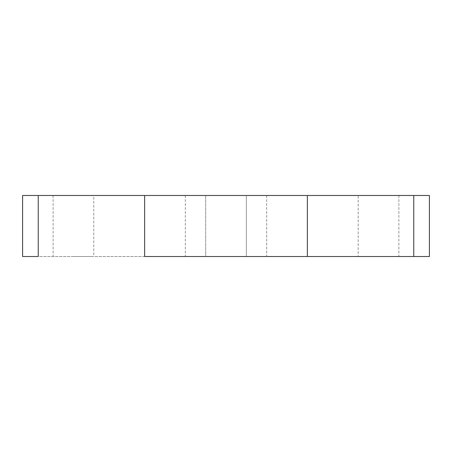 <?xml version="1.0" encoding="UTF-8"?>
<svg xmlns="http://www.w3.org/2000/svg" width="452" height="452" viewBox="0 0 452 452"><rect width="100%" height="100%" fill="white"/><g stroke="black" fill="none" stroke-linecap="round" stroke-linejoin="round"><path stroke-width="0.34" stroke-dasharray="2.26 1.69" d="M73.45 195.49L53.11 195.49L73.45 195.49M378.55 195.49L358.21 195.49L378.55 195.49M429.4 195.49L22.6 195.49M226 195.49L185.32 195.49L226 195.49M73.45 256.51L93.79 256.51L73.45 256.51M378.55 256.51L398.89 256.51L378.55 256.51M429.4 256.51L22.6 256.51M226 256.51L266.68 256.51L226 256.51M246.34 256.51L205.66 256.51L246.34 256.51L205.66 256.51L246.34 256.51L246.34 195.49L246.34 256.51M398.89 195.49L398.89 256.51L358.21 256.51L398.89 256.51L358.21 256.51L358.21 195.49M93.79 256.51L53.11 256.51L93.79 256.51L93.79 195.49M307.36 256.51L38.245 256.51M266.68 256.51L185.32 256.51L266.68 256.51L266.68 195.49M205.66 195.49L205.66 256.51L205.66 195.49M53.11 195.49L53.11 256.51M185.32 195.49L185.32 256.51"/><path stroke-width="0.68" d="M38.245 195.49L38.245 256.51L22.6 256.51L22.6 195.49L429.4 195.49L429.4 256.51L398.89 256.51M144.64 195.49L144.64 256.51L413.755 256.51L413.755 195.49M307.36 195.49L307.36 256.51L413.755 256.51M358.21 256.51L144.64 256.51M38.245 256.51C17.515 256.51 17.515 256.51 38.245 256.51"/></g></svg>

